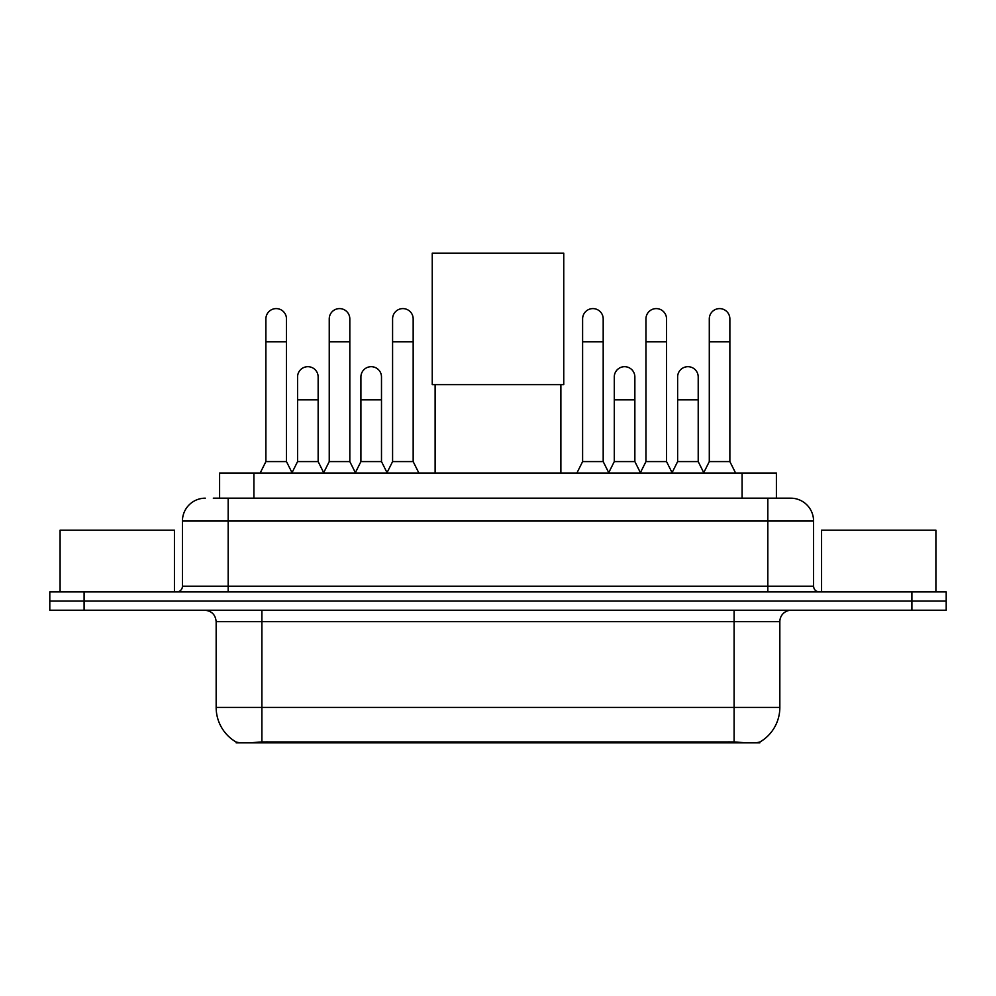 <?xml version="1.0" encoding="UTF-8"?>
<svg xmlns="http://www.w3.org/2000/svg" width="996" height="996" viewBox="0 0 996 996"><rect width="100%" height="100%" fill="white"/><g stroke="black" fill="none" stroke-linecap="round" stroke-linejoin="round"><path stroke-width="1.49" d="M219.606 498.174L219.606 473.013L776.394 473.013L776.394 498.174M759.836 742.045L759.836 742.854L236.164 742.854L236.164 742.045M216.157 707.409L261.898 707.409L261.898 621.653L216.157 621.653L216.157 707.409A40.014 40.014 0 0 0 235.94 741.933C238.903 743.078 247.556 743.078 261.898 741.933L734.102 741.933C748.432 743.078 757.085 743.078 760.06 741.933A40.014 40.014 0 0 0 779.843 707.409L779.843 621.653A11.429 11.429 0 0 1 791.272 610.224M84.1 591.923L946.2 591.923L946.2 601.074L49.8 601.074L49.8 610.224L84.1 610.224L84.1 601.074L49.8 601.074L49.8 591.923L84.1 591.923L84.1 601.074L946.2 601.074L946.2 610.224L84.1 610.224M213.829 498.174L782.694 498.174M213.306 498.174L228.171 498.174L228.171 521.045L182.43 521.045L182.43 586.208A5.715 5.715 0 0 1 176.715 591.923M205.301 498.174A22.871 22.871 0 0 0 182.43 521.045M790.7 498.174A22.871 22.871 0 0 1 813.57 521.045L767.829 521.045L767.829 498.174L790.351 498.174M813.57 521.045L813.57 586.208C813.906 589.682 815.811 591.587 819.285 591.923M946.2 591.923L946.2 601.074M174.424 591.923L174.424 530.183L60.096 530.183L60.096 591.923M935.904 591.923L935.904 530.183L821.576 530.183L821.576 591.923M435.115 384.63L435.115 473.013M560.885 384.63L560.885 473.013M432.252 253.146L563.748 253.146L563.748 384.63L432.252 384.63L432.252 253.146M260.18 473.013L265.895 461.584L286.475 461.584L292.189 473.013M286.475 461.584L286.475 318.894A10.296 10.296 0 0 0 276.191 308.598A10.296 10.296 0 0 1 276.838 308.623M265.895 461.584L265.895 341.765L286.475 341.765M265.895 341.765L265.895 318.894A10.296 10.296 0 0 1 276.191 308.598M323.526 473.013L329.24 461.584L349.82 461.584L355.535 473.013M349.82 461.584L349.82 318.894A10.296 10.296 0 0 0 339.524 308.598A10.296 10.296 0 0 1 340.171 308.623M329.24 461.584L329.24 341.765L349.82 341.765M329.24 341.765L329.24 318.894A10.296 10.296 0 0 1 339.524 308.598M386.859 473.013L392.586 461.584L413.166 461.584L418.88 473.013M413.166 461.584L413.166 318.894A10.296 10.296 0 0 0 402.87 308.598A10.296 10.296 0 0 1 403.517 308.623M392.586 461.584L392.586 341.765L413.166 341.765M392.586 341.765L392.586 318.894A10.296 10.296 0 0 1 402.87 308.598M576.896 473.013L582.61 461.584L603.19 461.584L608.905 473.013M603.19 461.584L603.19 318.894A10.296 10.296 0 0 0 592.894 308.598A10.296 10.296 0 0 1 593.541 308.623M582.61 461.584L582.61 341.765L603.19 341.765M582.61 341.765L582.61 318.894A10.296 10.296 0 0 1 592.894 308.598M640.229 473.013L645.956 461.584L666.536 461.584L672.25 473.013M666.536 461.584L666.536 318.894A10.296 10.296 0 0 0 656.24 308.598A10.296 10.296 0 0 1 656.887 308.623M645.956 461.584L645.956 341.765L666.536 341.765M645.956 341.765L645.956 318.894A10.296 10.296 0 0 1 656.24 308.598M703.574 473.013L709.289 461.584L729.869 461.584L735.596 473.013M729.869 461.584L729.869 318.894A10.296 10.296 0 0 0 719.585 308.598A10.296 10.296 0 0 1 720.233 308.623M709.289 461.584L709.289 341.765L729.869 341.765M709.289 341.765L709.289 318.894A10.296 10.296 0 0 1 719.585 308.598M292.027 472.677L297.567 461.584L318.147 461.584L323.688 472.677M318.147 461.584L318.147 376.974A10.296 10.296 0 0 0 308.499 366.702A10.296 10.296 0 0 1 318.147 376.974M297.567 461.584L297.567 399.844L318.147 399.844M297.567 399.844L297.567 376.974A10.296 10.296 0 0 1 308.499 366.702M355.36 472.677L360.913 461.584L381.493 461.584L387.033 472.677M381.493 461.584L381.493 376.974A10.296 10.296 0 0 0 371.844 366.702A10.296 10.296 0 0 1 381.493 376.974M360.913 461.584L360.913 399.844L381.493 399.844M360.913 399.844L360.913 376.974A10.296 10.296 0 0 1 371.844 366.702M608.73 472.677L614.283 461.584L634.863 461.584L640.403 472.677M634.863 461.584L634.863 376.974A10.296 10.296 0 0 0 625.214 366.702A10.296 10.296 0 0 1 634.863 376.974M614.283 461.584L614.283 399.844L634.863 399.844M614.283 399.844L614.283 376.974A10.296 10.296 0 0 1 625.214 366.702M672.076 472.677L677.629 461.584L698.208 461.584L703.749 472.677M698.208 461.584L698.208 376.974A10.296 10.296 0 0 0 688.56 366.702A10.296 10.296 0 0 1 698.208 376.974M677.629 461.584L677.629 399.844L698.208 399.844M677.629 399.844L677.629 376.974A10.296 10.296 0 0 1 688.56 366.702M728.96 742.854L728.96 741.734M267.04 742.854L267.04 741.734M253.905 498.174L253.905 473.013M742.095 498.174L742.095 473.013M734.102 610.224L734.102 621.653L261.898 621.653L261.898 610.224M779.843 621.653L734.102 621.653L734.102 707.409L779.843 707.409M734.102 741.933L734.102 707.409L261.898 707.409L261.898 741.933M911.9 610.224L911.9 591.923M228.171 591.923L228.171 586.208L813.57 586.208M182.43 586.208L228.171 586.208L228.171 521.045L767.829 521.045L767.829 591.923M216.157 621.653C215.485 614.706 211.675 610.897 204.728 610.224"/></g></svg>
